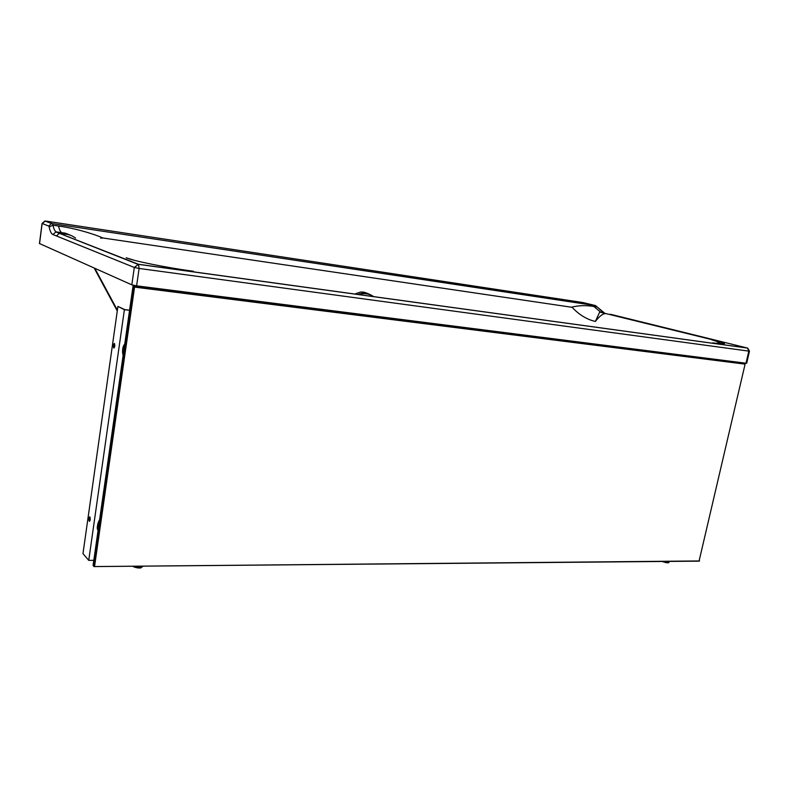 <?xml version="1.0" encoding="UTF-8"?>
<svg xmlns="http://www.w3.org/2000/svg" width="789" height="789" viewBox="0 0 789 789"><rect width="100%" height="100%" fill="white"/><g stroke="black" fill="none" stroke-linecap="round" stroke-linejoin="round"><path stroke-width="1.18" d="M600.695 312.168L593.88 306.477C585.961 305.175 578.485 305.422 571.433 307.217L572.439 307.661C579.412 314.979 587.055 319.575 595.379 321.439L599.679 312.059L606.051 313.627C603.299 313.243 599.739 315.837 595.379 321.439M75.537 238.061C71.996 235.586 68.692 234.294 65.615 234.185L59.915 233.347L56.423 231.966L61.72 232.627C60.339 231.749 59.303 229.56 58.583 226.039C72.509 227.873 91.287 232.903 102.915 237.992L100.696 238.17M62.075 232.804L69.511 234.944M102.915 237.992L571.433 307.217M193.433 271.278L192.121 271.1C166.41 267.609 133.992 261.051 126.161 257.806L134.485 260.331M155.098 288.192L155.492 288.952M712.763 342.86L714.38 343.087C728.415 344.813 727.882 343.728 712.773 339.852L599.689 312.059L603.191 312.444L597.815 307.483M199.084 293.774L199.301 294.494M39.558 243.584L131.822 284.849L136.605 285.835L139.111 268.447L138.43 264.266L134.308 267.471L139.111 268.447L748.81 351.115L749.481 351.144L747.745 348.136M42.152 223.455L48.721 226.078L49.174 226.966C50.013 231.266 51.285 233.8 52.971 234.56L134.308 267.471L131.822 284.849M749.481 351.144L746.68 363.256L745.999 363.226L136.605 285.835M45.407 221.028L42.142 223.534L39.539 243.693M745.999 363.226L748.81 351.115L747.528 348.077L137.75 264.246L59.333 233.317L56.433 235.96M199.41 293.814L199.627 294.544M129.297 260.912L132.868 262.323M152.139 287.807L152.543 288.577M117.383 310.156L94.848 268.359M65.142 235.605L69.185 237.203M129.564 310.304L124.396 309.702L117.916 306.408L124.909 309.663L129.583 310.205M114.267 347.732L114.632 343.728M89.828 521.006L89.985 517.13M93.802 560.338L88.733 560.368L82.983 553.602L117.916 306.408M124.396 309.702L88.733 560.368M113.754 347.959C113.054 345.917 113.261 344.398 114.385 343.422C115.095 345.454 114.888 346.963 113.764 347.969L113.981 347.988M89.838 516.903L89.719 516.815C88.703 517.909 88.575 519.409 89.344 521.312C90.311 520.434 90.469 518.975 89.838 516.903M133.045 286.18L134.564 287.107L745.102 364.143L699.054 561.137L745.102 364.143L741.413 363.118M745.102 364.143L741.502 363.127L133.055 286.111L93.112 565.338M93.092 565.506L94.019 566.581L699.537 560.949M744.757 363.768L134.071 286.565L93.98 566.561M355.77 293.656L360.701 291.989L365.79 292.768M372.822 296.003L369.282 294.198C365.406 293.054 361.934 293.015 358.837 294.08M372.438 295.954C368.453 293.676 364.173 293.084 359.597 294.179M610.301 314.229L747.4 348.038L138.43 264.266L55.851 231.936L61.72 232.627C64.442 233.327 63.623 232.134 70.31 235.191M593.88 306.477L597.017 306.951L595.508 305.599L604.828 313.312M595.646 305.639L51.502 223.504L595.33 305.54L582.923 302.552L45.506 221.038L52.232 223.573L52.981 225.2L58.583 226.039M52.971 234.56L56.068 231.788C54.717 230.921 53.682 228.721 52.981 225.2L49.174 226.966M39.45 243.623L42.054 223.474L44.884 221.009L51.502 223.504L48.721 226.078M723.188 343.965L718.562 342.82M68.594 236.966L71.907 238.268M719.252 343.688L718.039 343.383M133.814 566.226C138.193 567.705 141.261 567.695 143.016 566.216L143.026 566.137M133.617 566.226C136.339 568.11 139.091 568.386 141.862 567.064M668.224 562.301C667.741 563.011 666.015 562.823 663.046 561.738M669.279 561.413L669.151 561.955C668.461 562.527 666.636 562.37 663.697 561.462M124.613 344.901L123.262 354.379M124.731 344.142C122.502 347.702 121.97 351.43 123.133 355.297M98.092 530.376C96.929 526.825 97.432 523.285 99.611 519.764M134.564 287.107L94.562 566.305M94.167 566.561L699.054 561.137M134.071 286.565L744.737 363.768M716.491 343.363L719.588 342.367L711.333 339.645M718.661 343.619L717.3 343.136M94.177 268.063L117.275 310.965M68.84 236.858L70.191 237.597M133.134 566.226C132.414 566.778 138.775 568.642 140.955 567.824L143.016 566.216M669.151 561.955C668.253 562.478 670.186 563.721 662.947 561.729L662.484 561.472M123.123 355.336C122.157 350.069 122.699 346.312 124.741 344.063M98.092 530.386C96.623 528.788 97.136 525.218 99.621 519.655M133.025 286.121L93.072 565.437M94.098 566.581L699.143 561.147M360.701 291.989C362.96 292.285 362.772 291.309 369.282 294.198L372.842 296.013"/></g></svg>
